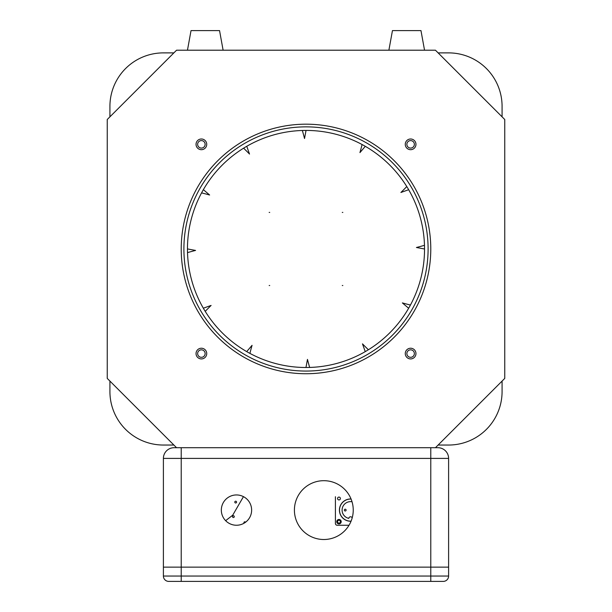<?xml version="1.0" encoding="UTF-8"?>
<svg xmlns="http://www.w3.org/2000/svg" width="612" height="612" viewBox="0 0 612 612"><rect width="100%" height="100%" fill="white"/><g stroke="black" fill="none" stroke-linecap="round" stroke-linejoin="round"><path stroke-width="0.92" d="M502.077 116.838L502.077 106.358A53.474 53.474 0 0 0 448.604 52.884L438.123 52.884M438.123 445.039L448.604 445.039A53.474 53.474 0 0 0 502.077 391.558L502.077 381.085M109.923 381.085L109.923 391.558A53.474 53.474 0 0 0 163.396 445.039L173.877 445.039M173.877 52.884L163.396 52.884A53.474 53.474 0 0 0 109.923 106.358L109.923 116.838M244.058 523.222A0.895 0.895 0 0 1 244.792 521.822A0.895 0.895 0 0 1 245.55 522.243A0.895 0.895 0 0 0 244.004 522.304A0.895 0.895 0 0 0 244.058 523.222M233.402 517.523A0.895 0.895 0 0 1 232.506 516.635A0.895 0.895 0 0 1 233.402 515.74A0.895 0.895 0 0 1 234.289 516.635A0.895 0.895 0 0 1 233.402 517.523A0.895 0.895 0 0 1 232.506 516.635A0.895 0.895 0 0 1 233.402 515.74A0.895 0.895 0 0 1 234.289 516.635A0.895 0.895 0 0 1 233.402 517.523M235.681 502.988A0.895 0.895 0 0 1 234.794 502.1A0.895 0.895 0 0 1 235.681 501.205A0.895 0.895 0 0 1 236.576 502.1A0.895 0.895 0 0 1 235.681 502.988A0.895 0.895 0 0 1 234.794 502.1A0.895 0.895 0 0 1 235.681 501.205A0.895 0.895 0 0 1 236.576 502.1A0.895 0.895 0 0 1 235.681 502.988M206.734 353.575A5.347 5.347 0 0 0 201.386 348.228A5.347 5.347 0 0 0 196.039 353.575A5.347 5.347 0 0 0 201.386 358.923A5.347 5.347 0 0 0 206.734 353.575M205.127 353.575A3.741 3.741 0 0 0 201.386 349.834A3.741 3.741 0 0 0 197.638 353.575A3.741 3.741 0 0 0 201.386 357.316A3.741 3.741 0 0 0 205.127 353.575M206.734 144.34A5.347 5.347 0 0 0 201.386 138.993A5.347 5.347 0 0 0 196.039 144.34A5.347 5.347 0 0 0 201.386 149.688A5.347 5.347 0 0 0 206.734 144.34M205.127 144.34A3.741 3.741 0 0 0 201.386 140.599A3.741 3.741 0 0 0 197.638 144.34A3.741 3.741 0 0 0 201.386 148.089A3.741 3.741 0 0 0 205.127 144.34M415.961 144.34A5.347 5.347 0 0 0 410.614 138.993A5.347 5.347 0 0 0 405.266 144.34A5.347 5.347 0 0 0 410.614 149.688A5.347 5.347 0 0 0 415.961 144.34M414.362 144.34A3.741 3.741 0 0 0 410.614 140.599A3.741 3.741 0 0 0 406.873 144.34A3.741 3.741 0 0 0 410.614 148.089A3.741 3.741 0 0 0 414.362 144.34M415.961 353.575A5.347 5.347 0 0 0 410.614 348.228A5.347 5.347 0 0 0 405.266 353.575A5.347 5.347 0 0 0 410.614 358.923A5.347 5.347 0 0 0 415.961 353.575M414.362 353.575A3.741 3.741 0 0 0 410.614 349.834A3.741 3.741 0 0 0 406.873 353.575A3.741 3.741 0 0 0 410.614 357.316A3.741 3.741 0 0 0 414.362 353.575M430.779 248.962A124.779 124.779 0 0 0 306 124.182A124.779 124.779 0 0 0 181.221 248.962A124.779 124.779 0 0 0 306 373.733A124.779 124.779 0 0 0 430.779 248.962M107.245 378.407L176.554 447.709L435.446 447.709L504.755 378.407L504.755 119.508L435.446 50.207L176.554 50.207L107.245 119.508L107.245 378.407M306 130.425A118.537 118.537 0 0 0 187.463 248.962A118.537 118.537 0 0 0 306 367.498A118.537 118.537 0 0 0 424.537 248.962A118.537 118.537 0 0 0 306 130.425M362.067 144.516A193.698 193.698 0 0 1 359.94 152.595L365.295 146.322M201.562 192.895A193.698 193.698 0 0 1 209.633 195.014L203.36 189.659M306 126.86A122.102 122.102 0 0 0 183.898 248.962A122.102 122.102 0 0 0 306 371.063A122.102 122.102 0 0 0 428.102 248.962A122.102 122.102 0 0 0 306 126.86M410.438 305.028A193.698 193.698 0 0 1 402.367 302.902L408.64 308.257M368.416 349.735A193.698 193.698 0 0 1 362.488 343.86L365.242 351.632L362.488 343.86A193.698 193.698 0 0 0 368.416 349.735M309.664 367.437A193.698 193.698 0 0 1 307.469 359.389L305.969 367.498M249.933 353.399A193.698 193.698 0 0 1 252.06 345.329L246.705 351.602M205.227 311.378A193.698 193.698 0 0 1 211.102 305.442L203.329 308.203M187.517 252.626A193.698 193.698 0 0 1 195.572 250.43L187.463 248.923M243.584 148.188A193.698 193.698 0 0 1 249.512 154.063L246.758 146.283M302.336 130.478A193.698 193.698 0 0 1 304.531 138.534L306.031 130.425M406.773 186.545A193.698 193.698 0 0 1 400.898 192.474L408.671 189.72M424.483 245.297A193.698 193.698 0 0 1 416.428 247.493L424.537 248.992M342.827 285.513L342.284 285.513L342.827 285.513M342.827 212.41L342.284 212.41L342.827 212.41M269.716 212.41L269.173 212.41L269.716 212.41M269.716 285.513L269.173 285.513L269.716 285.513M236.484 525.249A15.155 15.155 0 0 1 221.33 510.102A15.155 15.155 0 0 1 236.484 494.947A15.155 15.155 0 0 1 251.631 510.102A15.155 15.155 0 0 1 236.484 525.249M323.825 539.509A29.414 29.414 0 0 1 294.41 510.102A29.414 29.414 0 0 1 323.825 480.688A29.414 29.414 0 0 1 353.239 510.102A29.414 29.414 0 0 1 323.825 539.509M176.554 447.709L174.091 447.709A10.695 10.695 0 0 0 163.396 458.403L181.221 458.403L181.221 567.14L163.396 567.14L163.396 458.403M448.604 458.403L448.604 567.14L430.779 567.14L430.779 458.403L448.604 458.403A10.695 10.695 0 0 0 437.909 447.709A10.695 10.695 0 0 1 448.604 458.403A10.695 10.695 0 0 0 437.909 447.709L435.446 447.709M338.979 520.261A1.423 1.423 0 0 1 340.402 521.684A1.423 1.423 0 0 1 338.979 523.115A1.423 1.423 0 0 1 337.549 521.684A1.423 1.423 0 0 1 338.979 520.261M338.979 497.089A1.423 1.423 0 0 1 340.402 498.512A1.423 1.423 0 0 1 338.979 499.935A1.423 1.423 0 0 1 337.549 498.512A1.423 1.423 0 0 1 338.979 497.089M351.051 521.233A11.138 11.138 0 0 1 339.423 510.102A11.138 11.138 0 0 1 351.051 498.971M163.396 576.053L163.396 567.14L181.221 567.14L181.221 576.053L163.396 576.053A5.347 5.347 0 0 0 168.744 581.4A5.347 5.347 0 0 1 163.396 576.053A5.347 5.347 0 0 0 168.744 581.4L443.256 581.4A5.347 5.347 0 0 0 448.604 576.053L430.779 576.053L430.779 567.14L181.221 567.14L448.604 567.14L448.604 576.053A5.347 5.347 0 0 1 443.256 581.4L438.62 581.4M351.089 521.141A11.054 11.054 0 0 1 339.515 510.102A11.054 11.054 0 0 1 351.089 499.063M338.979 523.91A2.226 2.226 0 0 1 336.745 521.684A2.226 2.226 0 0 1 338.979 519.458A2.226 2.226 0 0 1 341.205 521.684A2.226 2.226 0 0 1 338.979 523.91M348.794 518.379A8.469 8.469 0 0 1 342.253 508.48A8.469 8.469 0 0 1 352.03 501.763A8.469 8.469 0 0 0 342.253 508.48A8.469 8.469 0 0 0 348.794 518.379A1.782 1.782 0 0 1 352.198 517.851M349.031 525.249L337.197 525.249A1.782 1.782 0 0 1 335.414 523.467L335.414 496.73M345.214 509.207A0.895 0.895 0 0 1 346.109 510.102A0.895 0.895 0 0 1 345.214 510.989A0.895 0.895 0 0 1 344.327 510.102A0.895 0.895 0 0 1 345.214 509.207A0.895 0.895 0 0 1 346.109 510.102A0.895 0.895 0 0 1 345.214 510.989A0.895 0.895 0 0 1 344.327 510.102A0.895 0.895 0 0 1 345.214 509.207M187.463 50.207L191.028 30.6L219.547 30.6L223.112 50.207M388.888 50.207L392.453 30.6L420.972 30.6L424.537 50.207M181.221 447.709L181.221 458.403L430.779 458.403L430.779 447.709M181.221 581.4L181.221 576.053L430.779 576.053L430.779 581.4M225.621 520.667L232.698 515.212L243.454 496.646"/></g></svg>
